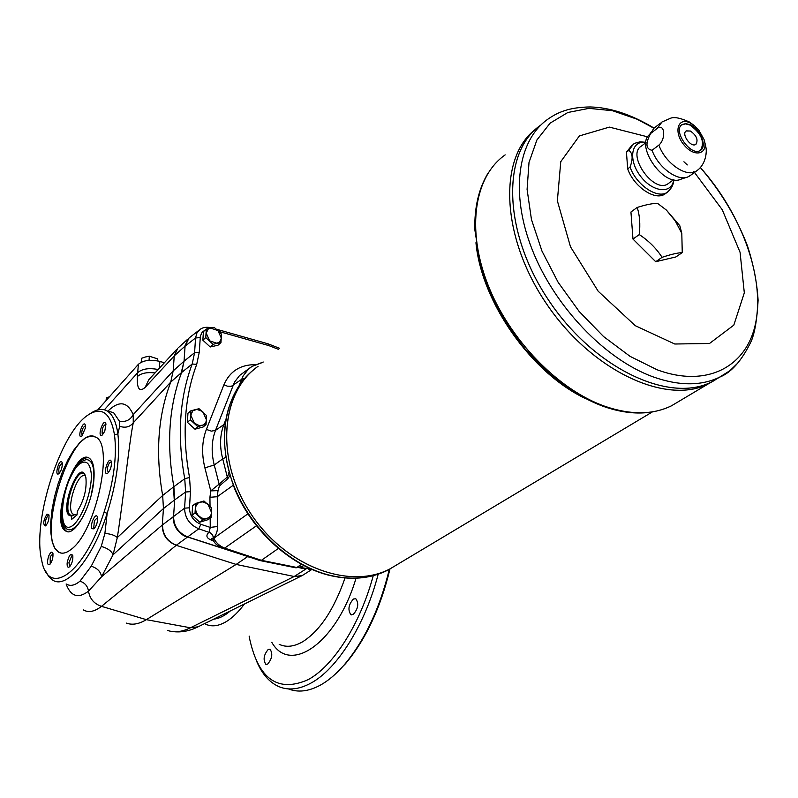 <?xml version="1.0" encoding="UTF-8"?>
<svg xmlns="http://www.w3.org/2000/svg" width="798" height="798" viewBox="0 0 798 798"><rect width="100%" height="100%" fill="white"/><g stroke="black" fill="none" stroke-linecap="round" stroke-linejoin="round"><path stroke-width="1.2" d="M76.867 515.059L74.992 514.56L71.83 515.867L71.471 519.558L77.007 514.939L77.366 511.229C84.109 500.156 86.952 488.965 85.895 477.653C80.129 453.065 56.359 517.772 71.83 515.867M85.386 475.768C77.386 471.179 65.057 510.64 73.366 514.261L74.992 514.56M85.286 475.508C77.157 461.314 59.281 517.603 72.648 515.299M89.236 501.922C85.097 514.082 80.279 522.58 74.773 527.418C70.912 530.49 67.79 530.57 65.426 527.687C61.645 525.463 61.067 515.039 63.69 496.426C64.319 490.042 74.344 465.743 81.167 461.922C84.418 460.077 86.423 459.339 87.191 459.698C92.438 460.646 94.593 467.818 93.655 481.234L91.461 494.102M310.781 568.984L300.457 567.558M305.814 569.084L299.709 567.797L305.814 569.084L307.819 567.627M247.829 513.882L213.904 538.161L212.408 534.8L210.482 532.855L198.802 528.805C189.605 524.855 184.867 517.972 184.577 508.176L162.523 524.865C162.622 534.62 167.231 541.403 176.328 545.234L187.241 537.234L184.129 535.897L247.809 556.495M126.373 623.108C132.268 625.283 138.932 624.136 146.333 619.657L236.148 564.425L247.47 556.725L250.293 557.323L187.66 536.914L235.001 552.246M109.426 396.806L106.324 397.863L106.084 400.556M149.036 360.327L149.356 356.227L145.465 356.975L141.525 358.292L141.206 362.262M149.356 356.227L157.665 358.891L157.515 360.856M48.768 555.847C50.623 551.927 52.01 551.129 52.937 553.473C53.237 557.922 52.119 561.642 49.586 564.625C47.112 565.104 46.833 562.171 48.768 555.847M46.972 514.111L48.977 514.959C49.227 519.368 48.099 523.019 45.586 525.912C42.743 524.585 43.202 520.655 46.972 514.111M61.925 462.062L62.244 462.92C62.434 467.339 61.266 470.96 58.733 473.773C54.124 476.725 59.192 458.172 61.925 462.062M85.476 427.768L81.765 436.356C76.428 439.239 83.541 418.082 85.426 425.464L85.476 427.768M104.767 431.259L102.204 435.1C96.478 438.192 103.999 416.097 105.964 424.067L104.767 431.259M107.91 473.024L107.7 473.194C101.625 476.645 109.296 453.543 111.421 461.982C111.62 466.341 110.453 470.022 107.91 473.024M92.039 528.685C89.426 524.815 96.269 510.8 97.496 517.543C97.745 522.121 96.548 525.892 93.925 528.855L92.039 528.685M67.142 562.939C68.877 555.298 70.773 552.844 72.818 555.578C73.117 560.106 71.98 563.877 69.406 566.889C67.7 567.867 66.952 566.56 67.142 562.939M104.049 512.186C84.648 573.443 48.229 598.46 41.686 560.256C31.94 521.264 60.389 432.346 88.189 414.93C101.925 406.232 110.703 412.905 114.513 434.97C117.166 456.386 113.675 482.122 104.049 512.186L107.171 513.343C116.807 481.902 120.378 455.409 117.875 433.873L114.513 434.97M71.112 549.403C66.414 553.114 62.324 554.081 58.853 552.306L54.972 548.485L52.259 541.882L50.843 532.874L50.773 521.972L52.02 509.723L54.523 496.755L58.144 483.688L62.703 471.169L67.99 459.798L73.755 450.142L79.7 442.7L85.546 437.873L90.982 435.947L95.72 437.095C114.533 444.785 95.76 532.126 71.112 549.403M230.273 611.009L230.393 610.909C224.497 615.926 218.931 618.669 213.645 619.148M97.506 517.613L94.393 520.715L93.745 527.817L94.533 528.276M111.431 462.052L111.391 462.022C109.476 462.092 108.089 464.526 107.221 469.324L108.348 472.596M105.984 424.197C102.942 425.763 101.695 429.085 102.264 434.142L102.513 434.381M85.466 425.683C82.314 427.808 81.206 431.12 82.154 435.638L82.154 435.638M62.294 463.199C59.242 465.414 58.194 468.705 59.152 473.064L59.401 473.144M49.027 515.249L48.01 515.538C45.486 519.249 44.808 522.481 45.975 525.224L45.975 525.224M52.987 553.712L50.234 556.665L50.204 564.016M125.037 386.771L104.368 409.793L137.665 372.676L137.346 376.606C136.837 388.766 139.451 392.357 145.166 387.379L174.243 355.888L177.814 348.167M158.174 369.524C148.967 367.748 142.134 368.806 137.665 372.676M244.457 603.986C238.682 611.687 232.866 617.413 227.011 621.153C218.931 626.171 211.729 627.148 205.385 624.066L204.547 623.627M378.162 574.221C365.155 624.894 336.916 669.522 310.512 683.327C299.13 689.382 288.766 690.559 279.44 686.849C269.604 682.719 261.944 674.031 256.447 660.794M249.136 636.076L249.654 638.939C258.542 679.218 277.973 692.834 307.938 679.756C333.225 666.41 360.257 624.166 373.235 575.697M353.215 614.46C358.172 608.824 359.03 603.587 355.808 598.749L353.434 598.999C348.497 604.665 347.649 609.901 350.891 614.699L353.215 614.46M267.649 664.106C272.158 658.689 272.956 653.722 270.053 649.213L268.208 649.442C263.719 654.889 262.931 659.846 265.854 664.335L267.649 664.106M288.497 688.933C297.893 692.644 308.307 691.487 319.749 685.472C328.038 680.993 336.267 674.041 344.447 664.614C364.776 640.365 379.728 608.625 389.304 569.393M389.953 569.044C380.536 608.026 365.713 639.577 345.514 663.697L334.452 674.889M183.65 361.574L173.176 370.9L170.742 382.072L181.226 372.826L184.049 361.215L181.635 372.466C168.887 406.132 166.293 444.197 173.864 486.67L174.692 499.857L173.565 516.466C173.794 526.221 178.493 533.044 187.66 536.914L198.802 528.805L200.847 524.316C193.475 521.164 189.675 515.668 189.465 507.807L190.483 491.638L189.535 477.463C181.874 435.369 184.268 397.673 196.717 364.357L199.261 352.277L200.378 336.068L202.153 332.237L205.435 329.823M189.465 507.807L184.577 508.176L185.625 492.017L184.747 478.73L189.535 477.463M181.226 372.826L192.198 364.018L194.592 352.696L199.261 352.277M213.904 538.161C215.839 542.68 219.42 545.992 224.647 548.096L223.221 548.336C219.759 546.919 217.136 545.283 215.34 543.448L213.694 541.194L213.904 538.161M225.664 457.364L222.722 458.9C219.53 446.391 219.909 434.96 223.859 424.606L224.946 424.097M228.966 472.336L227.5 476.865L219.151 484.127L214.243 464.985C211.121 452.346 211.54 440.815 215.49 430.381L223.859 424.606L225.475 420.466M219.38 486.032L218.024 490.63L210.752 490.89L219.151 484.127L219.38 486.032L227.739 478.78L222.722 458.9L214.243 464.985L204.896 467.867C201.455 453.823 201.954 441.005 206.383 429.424L223.929 384.726C229.794 371.379 240.188 364.686 255.131 364.646M210.034 506.271L209.934 497.294L217.265 496.705L233.245 485.254M210.163 518.111L210.263 527.408L217.655 526.49C217.485 531.458 216.128 535.229 213.575 537.782L212.208 534.321L209.146 532.096L210.263 527.408L200.847 524.316M199.32 330.013L189.076 337.963L185.076 346.093L184.049 361.215L194.592 352.696L195.54 337.993L184.667 346.472L188.398 338.561M211.51 327.798C206.512 326.761 202.682 327.32 200.019 329.464L196.887 333.075L195.54 337.993L200.188 337.564M213.904 541.782L211.261 538.83L213.425 537.812M212.059 539.657L211.271 540.047C206.333 538.081 205.595 535.448 209.066 532.166L209.146 532.096M706.03 154.283L705.512 157.316M673.951 179.809L672.734 184.917M658.889 145.096L652.066 150.283C645.772 149.106 645.303 143.5 650.659 133.466L657.432 128.229C664.814 123.241 666.17 138.812 658.889 145.096C665.213 163.211 686.619 177.924 696.355 171.101L698.16 169.705M632.016 145.196L626.44 152.189L628.804 150.363C632.734 153.136 633.153 158.692 630.071 167.041C636.186 184.907 657.372 199.231 667.158 192.378L669.791 190.094M626.44 152.189L627.697 168.857L630.071 167.041M645.901 142.633L641.422 146.084C626.101 154.493 653.712 193.964 667.876 183.869L668.963 183.081M651.088 132.288L649.512 134.583C634.919 145.924 664.036 187.53 680.774 179.251L686.609 177.326M689.981 122.882C677.512 116.717 673.283 132.668 684.295 145.296C695.028 158.223 709.003 153.805 703.996 139.401L698.669 129.914L694.36 125.655L689.981 122.882M690.16 124.757L685.801 123.61L682.24 124.498C671.986 130.044 690.948 157.126 700.385 150.383C707.457 146.742 700.345 129.037 690.16 124.757M700.584 150.253C705.033 141.755 701.442 133.336 689.841 125.007L685.482 123.86L681.721 124.877M695.966 144.278C698.39 139.869 696.534 135.451 690.41 131.032L686.31 130.882C680.933 133.785 690.849 147.939 695.786 144.408C698.499 140.099 696.714 135.64 690.43 131.022L686.11 131.022M657.532 203.33L666.4 210.083L679.806 225.714L681.801 233.355L682.25 252.587C677.482 252.846 670.759 254.432 662.071 257.325C656.365 248.447 648.764 240.866 639.268 234.572C640.415 224.108 639.717 215.071 637.173 207.45C645.881 204.717 652.664 203.34 657.532 203.33M535.747 129.106C498.221 157.136 500.785 236.587 546.311 303.529C591.408 370.751 666.36 405.643 708.434 383.808L714.26 380.526M535.478 129.356C498.171 157.595 500.954 236.996 546.5 303.779C591.617 370.841 666.42 405.584 708.425 383.788L671.317 405.893C652.744 414.89 630.649 415.04 605.034 406.352C557.942 389.903 508.775 339 487.488 283.609C466.092 228.178 474.7 176.049 505.184 154.882M714.24 380.516L717.901 377.973L714.25 380.506M535.757 129.096C498.231 157.136 500.795 236.577 546.331 303.519C591.428 370.741 666.38 405.633 708.444 383.798L719.726 377.105M714.569 380.327L718.01 377.923M540.775 125.096C501.663 151.56 502.62 231.25 548.086 299.43C593.084 367.888 669.183 403.978 711.646 381.893C669.203 403.968 593.114 367.878 548.106 299.43C502.64 231.25 501.673 151.56 540.785 125.096M540.665 125.206C501.653 151.75 502.71 231.43 548.176 299.529C593.183 367.918 669.203 403.938 711.636 381.873L719.577 377.185L711.656 381.863M647.677 136.857L609.363 127.111L579.388 135.919L560.765 161.685L557.363 200.837L570.5 246.821L598.181 291.22L635.268 325.684L674.749 344.008L709.502 343.489L733.811 325.135L744.315 292.856L740.065 252.278L722.23 209.694L693.642 171.311M687.287 164.927L683.916 161.785M254.283 369.245C219.251 397.454 216.647 463.748 251.859 515.229C286.672 566.989 350.083 590.111 390.032 568.864L397.973 564.116M258.083 366.302C220.587 392.387 215.251 459.279 250.043 512.476C284.387 565.942 349.344 590.56 390.042 568.864L388.087 570.031C370.402 578.929 350.292 580.505 327.779 574.76C287.32 564.016 247.829 525.732 232.158 481.314C216.438 436.875 225.954 391.888 253.405 369.983M627.697 168.857C633.792 186.702 654.959 200.996 664.744 194.133L666.14 193.116M682.25 252.587L675.886 256.946L655.717 261.714L632.984 239.071L630.939 212.009L637.173 207.45M662.071 257.325L655.717 261.714M639.268 234.572L632.984 239.071M652.066 150.283C658.031 167.301 677.592 181.715 687.896 176.907L690.839 175.121M660.594 123.052L653.851 128.279L650.659 133.466M301.355 564.336L296.866 567.478L295.31 567.707L260.477 560.665M223.679 548.485L259.988 560.575L261.415 560.316L296.866 567.478L302.163 566.6M239.201 385.364L243.091 376.048L248.218 369.384L251.949 366.452L262.831 362.342M218.921 331.479L268.796 345.584L267.948 343.788M256.377 525.832L224.647 548.096L261.415 560.316L278.283 548.515M194.951 429.184L203.051 427.04L206.034 424.596L199.35 425.643L194.303 423.13L190.792 415.14L192.817 410.8L196.807 409.394L201.964 411.179L202.981 412.007L206.483 419.948L205.774 422.631L204.079 424.626L197.914 426.74L190.323 419.808L187.37 422.272L194.951 429.184L197.914 426.74M206.034 424.596L206.572 415.598L199.031 408.706L190.902 410.78L187.959 413.264L187.37 422.272M190.902 410.78L190.323 419.808M210.213 346.98L218.024 345.205L220.956 342.621L217.226 343.359L209.635 340.846L206.213 333.155L208.148 329.105L210.403 328.028L217.964 330.572L221.375 338.202L219.47 342.272L213.136 344.397L205.774 337.594L202.872 340.187L210.213 346.98L213.136 344.397M220.956 342.621L221.445 334.103L214.133 327.33L206.303 329.045L203.4 331.659L202.872 340.187M206.303 329.045L205.774 337.594M199.759 522.221L208.049 519.668L211.111 517.413L204.278 518.79L201.296 517.842L198.163 515.358L196.099 511.867L195.5 508.685L196.019 505.742L198.004 503.069L202.243 501.802L206.931 503.488L207.979 504.316L211.56 512.535L210.842 515.378L209.116 517.533L202.822 519.957L195.041 512.964L192.009 515.239L199.759 522.221L202.822 519.957M211.111 517.413L211.65 507.937L203.939 500.974L195.63 503.458L192.597 505.752L192.009 515.239M195.63 503.458L195.041 512.964M137.685 372.646L138.373 364.317C143.191 360.237 150.363 359.27 159.889 361.434L164.418 362.731M138.373 364.317L97.785 409.873M157.904 360.935L157.665 358.891M67.321 531.598L66.603 531.278C62.174 528.246 60.618 520.246 61.925 507.279M71.142 475.299C77.197 463.169 82.942 457.324 88.379 457.743M93.845 480.226C91.94 506.022 74.513 537.313 65.865 531.089C49.745 523.987 74.254 447.389 89.206 458.152C93.216 460.975 94.772 468.336 93.845 480.226M72.818 555.717L71.71 555.967L68.907 562.799L70.005 566.301M60.887 553.034L59.601 552.495C35.262 542.131 69.346 428.007 94.164 436.336M119.68 426.302L119.391 421.154C125.675 422.272 130.274 420.107 133.196 414.651L133.256 422.81C129.904 427.01 125.386 428.177 119.68 426.302L117.875 433.873C116.139 421.863 112.538 414.222 107.082 410.94C102.344 408.287 96.877 409.085 90.673 413.324L89.715 413.943M45.346 570.67L48.688 576.515L52.907 580.236C66.783 589.403 92.588 558.809 107.171 513.343L104.887 533.463C110.563 533.852 114.703 535.219 117.316 537.573L113.077 554.76C111.471 550.949 107.521 548.176 101.236 546.43L104.887 533.463M162.662 495.478C155.271 453.364 157.954 415.559 170.742 382.082L133.256 422.81C129.266 441.942 123.74 496.426 117.316 537.573L162.662 495.478L173.445 486.999L174.273 500.176L185.625 492.017L190.483 491.638M119.391 421.154L113.575 412.626L108.638 411.349M66.563 584.126C70.304 586.42 74.773 585.443 79.97 581.193L91.231 566.231L101.236 546.43M91.231 566.231C97.316 568.116 100.767 571.637 101.565 576.794L88.508 591.168C78.244 598.909 70.783 596.525 66.114 583.996M162.672 495.488L163.45 508.565L162.283 525.064C162.343 534.84 166.991 541.593 176.228 545.303L236.148 564.425L294.183 576.505L305.804 569.084M303.649 574.68L302.193 575.567L294.083 576.565L301.524 575.907L303.15 574.989M167.869 630.52C174.582 632.804 182.104 631.896 190.423 627.787L198.074 626.819M107.87 411.14C118.982 400.327 127.421 401.494 133.196 414.651L173.176 370.91L174.243 355.888L184.667 346.472M176.567 349.514L148.777 379.738L145.166 387.379M155.041 372.915C146.902 372.008 140.997 373.235 137.346 376.606M83.291 609.862L83.291 609.862C88.418 612.924 94.483 611.757 101.496 606.34C94.114 603.886 89.785 598.829 88.508 591.168C87.7 586.091 84.847 582.769 79.97 581.193M73.486 524.944C55.172 539.977 61.416 479.478 79.391 464.067C86.314 459.409 90.324 463.109 91.421 475.159C91.431 492.386 82.623 516.785 73.486 524.944M311.12 569.134L308.736 569.383M356.028 578.221C336.906 642.879 290.183 675.138 271.779 642.29M279.18 644.325C286.123 647.567 293.893 646.739 302.502 641.861C319.818 630.949 333.993 609.652 345.015 577.981M173.445 486.999L184.747 478.73C177.016 436.027 179.5 397.783 192.198 364.018L196.717 364.357M223.929 384.726L227.38 386.172L231.41 386.262L241.515 379.429L244.457 378.591M227.739 478.78L229.924 475.608M218.024 490.63L217.265 496.705L217.655 526.49M212.837 540.555L211.271 540.047M268.796 345.584L278.472 349.344M209.934 497.294L210.752 490.89L204.896 467.867M475.947 242.712C481.384 301.883 531.049 372.736 585.213 398.431M679.597 400.965L671.317 405.893C651.637 415.229 628.934 415.379 603.218 406.342C589.622 401.224 576.146 393.933 562.79 384.446L548.515 372.975L525.274 349.175C511.189 331.29 499.408 312.287 489.912 292.148L480.306 264.597L474.83 229.674C474.331 207.181 478.85 188.158 488.376 172.607M738.699 362.182L729.891 370.711L719.487 377.225C700.963 386.142 678.729 385.983 652.774 376.756C605.054 359.3 554.59 306.592 532.246 249.764C509.782 192.887 517.722 139.969 548.116 119.012C557.862 112.249 569.134 107.241 590.131 106.952C610.121 107.431 631.427 114.483 654.051 128.099M653.911 128.229L637.063 119.201L612.455 110.703L588.994 108.358L567.847 112.488L550.131 123.131L536.894 139.989L529.014 162.423L527.089 189.375L531.448 219.47L541.962 251.061L558.141 282.312L579.079 311.37L603.537 336.527L630.041 356.337L657.033 369.743C708.195 388.746 748.584 365.654 756.175 320.128C763.876 274.542 740.454 212.368 700.345 167.55C720.883 191.45 736.594 217.585 747.487 245.924C753.492 264.547 757.033 282.642 758.1 300.228C757.192 318.342 754.988 331.808 751.497 340.636C742.13 360.327 731.457 372.526 719.487 377.225L711.666 381.883M645.921 142.503C631.388 139.77 627.787 159.46 640.235 175.829C652.355 192.448 672.145 194.513 673.652 179.759M645.941 142.303L640.006 141.835L634.919 143.231L633.393 144.129L628.804 150.363M694.36 125.655L689.392 122.004C680.694 118.064 674.49 116.777 670.759 118.154L661.961 121.994L657.432 128.229M173.146 516.795C173.156 524.964 176.817 531.328 184.129 535.897M206.383 429.424L211.36 431.139L215.49 430.381L234.462 382.192L239.6 375.479L250.183 367.698M159.381 368.197L159.889 361.434M162.283 525.064L101.565 576.794L113.077 554.76L163.45 508.545M174.273 500.176L163.45 508.565M294.083 576.565L190.423 627.787L146.333 619.657L101.496 606.34L176.228 545.303M350.891 614.699L351.629 614.889M265.854 664.335L266.362 664.455M345.514 663.697L344.447 664.614M388.087 570.031C370.112 579.049 349.823 580.645 327.2 574.809C289.076 564.565 251.819 530.221 234.732 488.975C218.253 444.217 221.575 407.329 244.687 378.332M673.522 179.73L667.876 183.869M681.801 233.355L675.268 220.926L666.4 210.083M652.255 411.987L390.042 568.864M673.761 179.779C673.652 184.557 671.447 188.757 667.158 192.378L664.744 194.133M703.996 139.401C707.018 150.333 706.43 150.662 705.641 156.717C704.065 163.201 700.973 167.989 696.355 171.101L689.452 176.139M73.366 514.261L74.573 514.58M295.849 567.817L301.554 567.019L303.649 565.563M263.24 362.013L251.949 366.452M268.337 343.928L279.679 348.337M216.418 329.195L268.288 343.888M65.865 531.089L66.603 531.278M59.601 552.495L58.853 552.306M107.082 410.94L110.802 411.908M301.524 575.907L197.485 627.108C189.635 630.949 181.744 632.485 173.814 631.697M178.323 347.729L187.69 339.23M302.522 575.388L311.868 569.453"/></g></svg>
